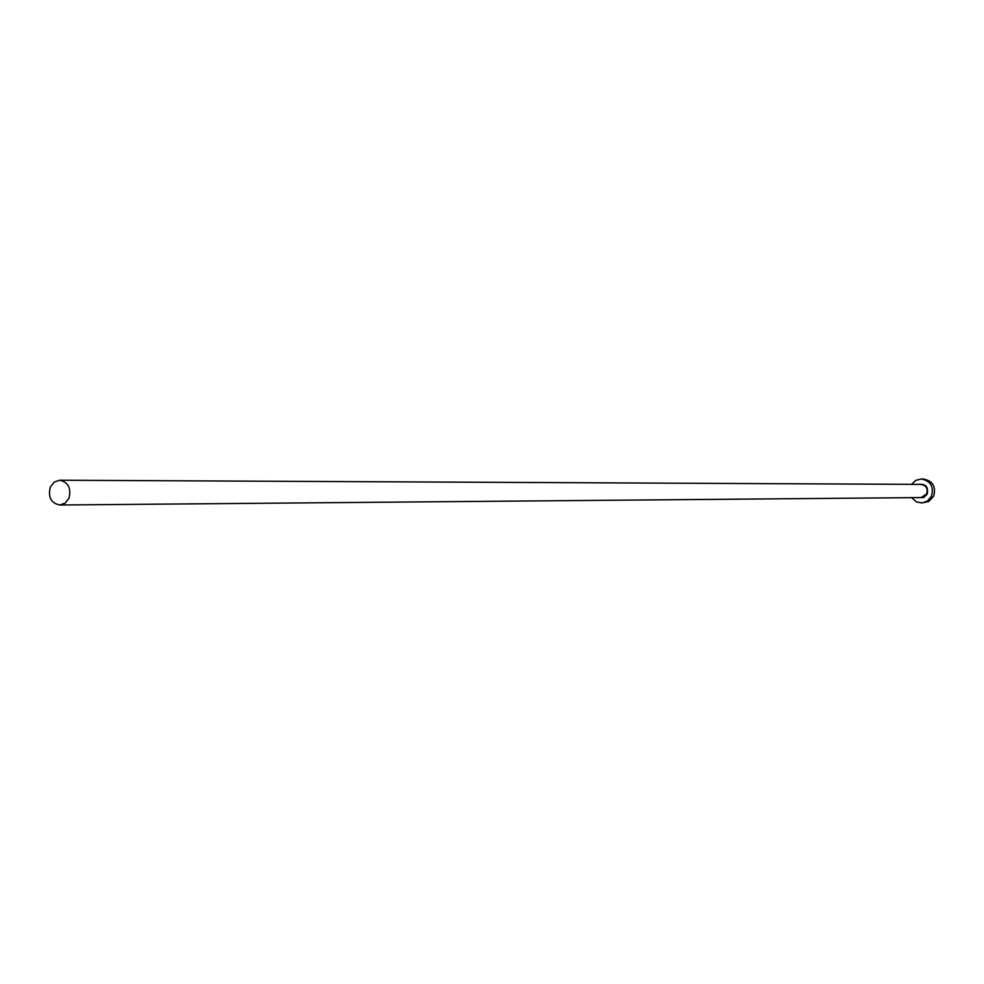 <?xml version="1.0" encoding="UTF-8"?>
<svg xmlns="http://www.w3.org/2000/svg" width="984" height="984" viewBox="0 0 984 984"><rect width="100%" height="100%" fill="white"/><g stroke="black" fill="none" stroke-linecap="round" stroke-linejoin="round"><path stroke-width="1.48" d="M69.015 498.125C71.377 488.138 68.277 482.172 59.68 480.229L54.145 482.086L50.27 487.142C47.909 497.191 51.07 503.144 59.729 505.013L65.19 503.132L69.015 498.125M911.614 497.658L916.547 501.975L922.205 502.922L927.285 501.127L931.454 496.305C934.062 486.674 930.667 480.905 921.27 478.987L915.772 480.377L911.59 484.337M921.307 502.972L928.675 501.569L933.619 496.293C936.227 486.674 932.832 480.918 923.447 479.011L921.27 478.987M918.712 484.374C925.698 483.673 928.539 486.92 927.223 494.116L923.619 497.572L918.736 497.596M59.729 505.013L921.049 497.584L926.657 493.906C928.096 488.593 926.215 485.419 921.024 484.386L59.68 480.229"/></g></svg>
